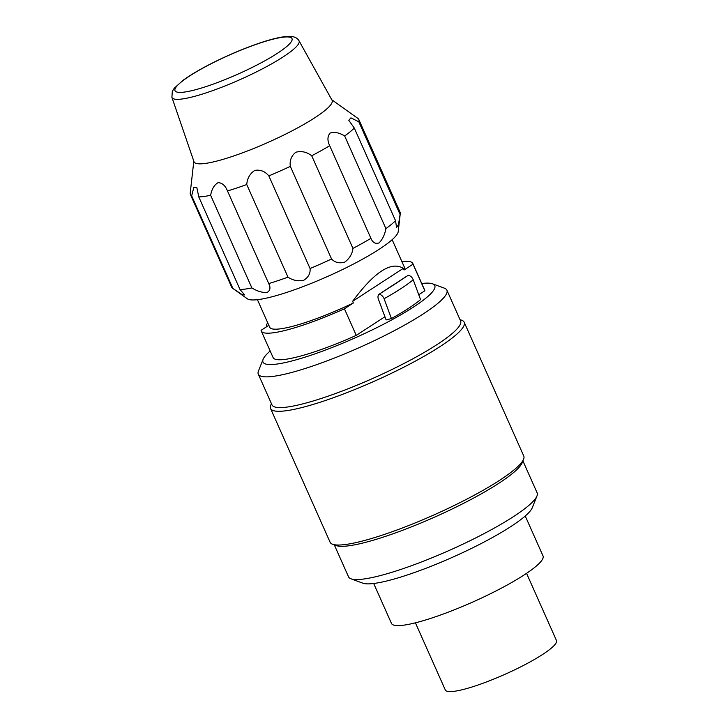 <?xml version="1.0" encoding="UTF-8"?>
<svg xmlns="http://www.w3.org/2000/svg" width="728" height="728" viewBox="0 0 728 728"><rect width="100%" height="100%" fill="white"/><g stroke="black" fill="none" stroke-linecap="round" stroke-linejoin="round"><path stroke-width="1.09" d="M270.552 408.49L330.103 542.233A105.997 17.299 -24 0 0 332.596 544.253A105.997 17.299 -24 0 0 433.961 514.923A105.997 17.299 -24 0 0 523.587 459.213A105.997 17.299 -24 0 0 523.76 456.01L464.209 322.267A105.997 17.299 156 0 1 374.42 381.181A105.997 17.299 156 0 1 270.552 408.49A105.997 17.299 156 0 1 270.725 405.278L271.398 403.594M460.005 319.619L461.716 320.247A105.997 17.299 156 0 1 464.209 322.267M258.285 374.137L271.972 404.868A103.23 16.844 -24 0 0 373.127 378.269A103.23 16.844 -24 0 0 460.578 320.893L446.892 290.163A103.23 16.844 156 0 1 359.441 347.538A103.23 16.844 156 0 1 258.285 374.137A103.23 16.844 156 0 1 258.449 371.007L263.154 359.232A94.012 15.343 -24 0 0 355.127 337.856A94.012 15.343 -24 0 0 432.559 283.811A94.012 15.343 -24 0 0 421.73 283.511M432.559 283.811L444.462 288.197A103.23 16.844 156 0 1 446.892 290.163M268.823 325.298L261.088 330.321A82.956 13.532 -24 0 0 261.27 330.994L273.109 357.584A82.956 13.532 -24 0 0 356.256 335.371L384.921 316.735M418.764 294.74L424.852 290.772A82.956 13.532 -24 0 0 424.67 290.099L412.831 263.518A82.956 13.532 -24 0 0 401.892 261.607M395.641 283.611L408.226 275.284C410.446 275.712 412.112 277.204 413.222 279.761L420.566 299.608A86.741 14.151 156 0 1 391.418 318.564L386.113 319.929L378.396 299.208A5.533 3.804 -123 0 1 379.079 294.239L393.803 284.803A83.119 13.568 -24 0 0 395.641 283.611L393.803 284.803M270.17 350.987A94.012 15.343 -24 0 0 267.549 353.417A94.012 15.343 -24 0 0 263.154 359.232M334.307 544.881L348.53 576.831A103.23 16.844 -24 0 0 350.96 578.796A103.23 16.844 -24 0 0 449.686 550.231A103.23 16.844 -24 0 0 536.973 495.977A103.23 16.844 -24 0 0 537.137 492.856L522.913 460.906M332.596 544.253L336.163 545.563A103.23 16.844 -24 0 0 434.889 516.998A103.23 16.844 -24 0 0 522.176 462.753L523.587 459.213M373.692 583.483L391.464 623.405A82.956 13.532 -24 0 0 472.754 602.038A82.956 13.532 -24 0 0 543.024 555.928L525.252 516.006M536.973 495.977L532.268 507.753A94.012 15.343 156 0 1 452.771 557.166A94.012 15.343 156 0 1 362.863 583.183L350.96 578.796M290.326 166.375C289.517 160.579 291.337 155.865 295.786 152.243C301.474 150.769 306.779 151.943 311.711 155.774L352.953 248.394C352.261 253.963 349.54 258.531 344.772 262.107C339.385 263.627 334.98 262.59 331.568 258.995L290.326 166.375A92.165 15.042 156 0 1 268.823 175.894L310.064 268.514C310.538 273.355 308.435 277.268 303.767 280.262C297.97 281.427 292.711 280.389 287.988 277.15L246.746 184.53C247.229 178.369 249.913 173.655 254.782 170.388C260.387 169.488 265.074 171.326 268.823 175.894M210.638 195.304C211.721 189.189 214.196 184.967 218.063 182.646C222.204 182.828 225.352 185.604 227.491 190.954L268.732 283.583C270.798 287.642 270.234 290.627 267.03 292.519C262.253 292.738 257.202 291.209 251.879 287.933L210.638 195.304A92.165 15.042 156 0 1 198.78 196.924L240.022 289.544L244.726 294.976L241.232 294.057L232.905 288.452L191.664 195.832L193.794 187.551L196.76 187.251L198.78 196.924M354.309 128.083L348.803 120.32L350.932 117.854L358.84 121.831L400.082 214.46L398.489 224.615L396.551 227.573L395.541 220.702L354.309 128.083A92.165 15.042 156 0 1 344.663 135.981L385.904 228.61C384.794 234.671 382.509 239.439 379.061 242.924C375.402 244.126 372.691 242.597 370.934 238.338L329.693 145.709C327.254 140.568 327.382 136.354 330.093 133.06C334.452 131.677 339.312 132.651 344.663 135.981M171.908 97.352L193.976 161.689A75.576 12.331 -24 0 0 217.117 160.997A75.576 12.331 -24 0 0 294.176 129.739A75.576 12.331 -24 0 0 332.05 100.218L298.999 40.768A69.57 11.348 156 0 1 264.146 67.941A69.57 11.348 156 0 1 193.211 96.715A69.57 11.348 156 0 1 171.908 97.352L172.318 91.346L174.274 88.206L182.864 80.453C189.262 75.758 197.661 70.689 208.053 65.247C224.87 56.529 241.723 49.249 258.622 43.407C272.927 38.502 283.574 36.163 290.554 36.4C294.731 36.664 297.543 38.12 298.999 40.768M400.082 214.46A92.165 15.042 -24 0 0 400.254 213.632L398.216 231.622A82.956 13.532 156 0 1 357.193 262.089A82.956 13.532 156 0 1 279.852 294.576A82.956 13.532 156 0 1 247.356 298.799L232.623 288.27A92.165 15.042 -24 0 0 232.905 288.452M385.904 228.61A92.165 15.042 -24 0 0 395.541 220.702M400.254 213.632A92.165 15.042 -24 0 0 400.054 212.148L358.813 119.528A92.165 15.042 156 0 1 358.84 121.831M331.804 99.772L357.848 118.382A92.165 15.042 156 0 1 358.813 119.528M191.664 195.832A92.165 15.042 156 0 1 190.418 194.503L231.65 287.132A92.165 15.042 -24 0 0 232.623 288.27M190.418 194.503A92.165 15.042 156 0 1 190.217 193.02L193.812 161.216M240.022 289.544A92.165 15.042 -24 0 0 251.879 287.933M268.732 283.583A92.165 15.042 -24 0 0 287.988 277.15M246.746 184.53A92.165 15.042 156 0 1 227.491 190.954M352.953 248.394A92.165 15.042 -24 0 0 370.934 238.338M310.064 268.514A92.165 15.042 -24 0 0 331.568 258.995M329.693 145.709A92.165 15.042 156 0 1 311.711 155.774M356.256 335.371L344.426 308.79L353.38 302.966L352.634 301.301L403.321 268.35L404.058 270.015L413.013 264.191L424.852 290.772M352.634 301.301C374.374 271.935 391.264 260.952 403.321 268.35M261.27 330.994A82.956 13.532 -24 0 0 344.426 308.79M257.421 299.681L269.697 327.245A73.737 12.03 -24 0 0 353.38 302.966M413.013 264.191A82.956 13.532 -24 0 0 412.831 263.518M404.058 270.015A73.737 12.03 -24 0 0 404.413 267.267L392.146 239.703M415.415 622.822L445.327 690.008A60.833 9.928 -24 0 0 463.909 689.316A60.833 9.928 -24 0 0 525.57 664.346A60.833 9.928 -24 0 0 556.474 640.522L526.562 573.336M391.418 318.564L384.084 298.707C382.974 296.15 381.299 294.658 379.079 294.239M267.84 323.096A5.533 3.804 -123 0 0 267.586 323.05L266.685 324.315L266.475 326.827M194.54 89.99A64.055 10.456 -24 0 0 290.973 42.178A64.055 10.456 -24 0 0 214.978 61.816A64.055 10.456 -24 0 0 194.54 89.99M413.222 279.761A88.634 14.46 156 0 1 384.084 298.707M406.324 276.494L381.518 292.62"/></g></svg>
